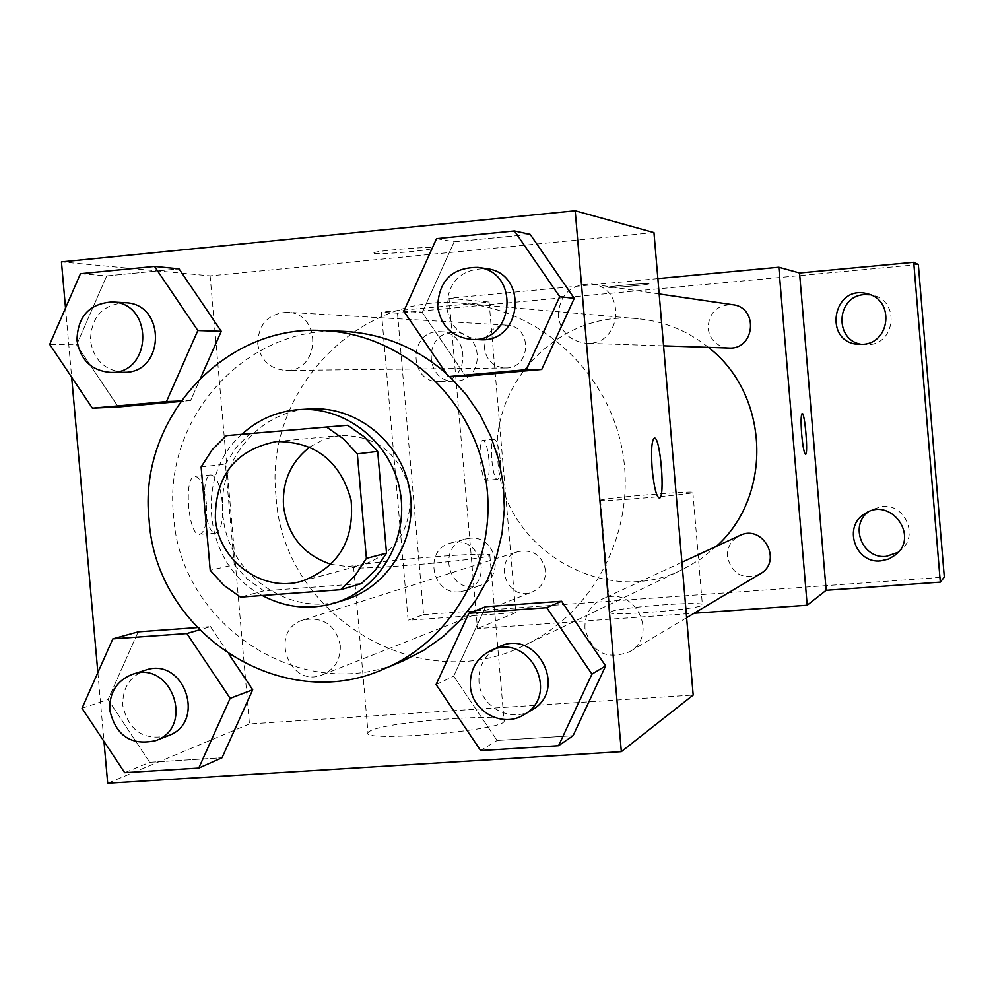<?xml version="1.0" encoding="UTF-8"?>
<svg xmlns="http://www.w3.org/2000/svg" width="994" height="994" viewBox="0 0 994 994"><rect width="100%" height="100%" fill="white"/><g stroke="black" fill="none" stroke-linecap="round" stroke-linejoin="round"><path stroke-width="0.75" stroke-dasharray="4.97 3.73" d="M309.842 447.002L324.305 439.174L340.296 435.434C376.44 435.422 399.513 453.45 409.516 489.52C412.833 526.808 397.563 551.794 363.729 564.48L347.44 566.605L331.151 564.356M347.676 425.27L226.334 435.633M201.123 466.944L225.427 464.136L234.261 564.766L210.219 570.308M225.427 464.136L236.112 447.511L250.016 433.657M234.261 564.766L247.68 579.427L263.783 590.858L361.431 583.577M241.865 434.303C193.084 476.735 204.441 566.17 262.279 595.505M344.943 599.879C289.813 618.616 226.458 573.563 222.88 513.948C217.313 462.446 257.409 412.46 307.755 409.093L310.265 408.907M263.783 590.858L240.511 597.121M402.707 661.06C303.418 706.212 179.864 626.257 173.615 515.849C162.581 418.275 246.251 325.361 342.843 331.313M446.343 373.57L449.599 376.564M436.515 238.635L454.159 241.815L530.175 234.348L454.159 241.815L422.251 312.551L465.739 376.192L422.251 312.551L403.812 311.259M436.093 684.531L453.662 676.193L485.594 606.75L453.662 676.193L497.099 740.48L573.091 735.709L497.099 740.48L480.649 750.545M65.529 308.041L71.667 377.211M97.872 672.565L103.985 741.412M190.612 400.557L180.535 401.452L190.612 400.557L200.713 377.732L190.612 400.557L180.871 400.98M80.477 273.698L106.706 275.91L179.019 268.815L106.706 275.91L76.625 344.819L118.286 406.968L76.625 344.819L49.7 344.396M210.492 626.63L229.092 654.437L210.492 626.63L197.06 627.599L210.492 626.63L199.272 629.923M82.03 708.262L108.073 699.527L138.178 631.861L108.073 699.527L149.709 762.299L222.022 757.751L149.709 762.299L124.685 772.673M653.965 232.608L210.119 275.847L61.442 261.882M374.378 253.42C381.634 254.824 436.192 249.767 432.539 248.04C431.595 245.866 369.259 251.308 373.508 253.184L374.378 253.42M276.046 496.478C263.957 390.99 358.747 291.528 463.763 303.381C540.401 309.88 608.353 372.464 622.406 450.866C636.806 529.206 595.195 611.683 525.739 644.708C420.164 699.329 282.445 615.621 276.046 496.478M210.119 275.847L249.444 723.943L693.178 695.054M584.957 628.419C584.497 615.174 590.026 605.508 601.569 599.419C633.128 583.105 660.575 635.029 629.252 651.927C606.265 660.264 591.505 652.424 584.957 628.419M558.268 316.204C559.373 294.721 570.519 283.998 591.691 284.048C627.115 287.688 621.784 346.011 586.336 343.253C570.308 341.377 560.951 332.356 558.268 316.204M257.719 343.912C258.341 324.156 268.156 313.607 287.179 312.265C322.044 312.824 320.826 371.57 286.011 370.451C269.983 369.172 260.565 360.325 257.719 343.912M340.296 645.603C335.699 625.151 323.46 616.578 303.58 619.871C267.883 629.861 288.856 689.451 322.901 674.64C334.916 669.037 340.718 659.357 340.296 645.603M249.444 723.943L107.687 783.222M370.066 731L367.991 732.566C358.598 742.655 503.759 730.59 504.132 721.246C510.792 712.251 386.977 721.333 370.066 731M206.417 503.896C204.391 486.687 200.589 477.48 195.01 476.263C183.219 475.84 188.288 537.145 199.806 534.35C205.224 531.877 207.423 521.726 206.417 503.896M222.296 502.616C220.283 485.383 216.53 476.151 211.039 474.933C199.434 474.486 204.503 535.865 215.847 533.082C221.165 530.622 223.315 520.458 222.296 502.616M659.27 498.081C656.338 496.689 653.965 487.048 652.163 469.168C650.896 450.593 651.629 440.218 654.375 438.068L654.375 438.068M355.728 565.984L353.578 566.791C343.738 571.885 489.036 559.597 489.843 555.273C496.901 550.813 373.036 560.74 355.728 565.984M374.378 253.458C381.634 254.849 436.192 249.792 432.539 248.065C431.595 245.891 369.259 251.333 373.508 253.209L374.378 253.458M716.537 546.265L700.882 558.963L683.499 569.04C605.209 609.633 502.43 548.613 497.87 460.756C489.048 383.013 560.169 309.917 638.061 318.763C664.203 321.261 687.637 330.778 708.387 347.341M545.569 570.419C542.177 555.373 533.045 549.098 518.197 551.595C491.483 559.088 507.052 602.948 532.511 591.877C541.494 587.69 545.855 580.546 545.569 570.419M728.764 348.024C716.923 346.645 710.014 340.047 708.051 328.219C708.908 312.489 717.146 304.661 732.802 304.723M484.476 348.434C484.985 333.885 492.353 326.131 506.567 325.15C532.598 325.597 531.579 368.774 505.573 367.966C493.596 367.022 486.563 360.511 484.476 348.434M760.075 573.936C743.09 580.136 732.193 574.445 727.372 556.876C727.049 547.172 731.149 540.065 739.685 535.567M657.866 278.606L449.002 298.287L477.468 628.581L694.123 613.248M918.332 264.516L397.501 313.209L381.423 312.141L408.112 620.268L515.787 612.553L477.468 628.581M449.002 298.287L489.098 302.052L381.423 312.141M608.837 287.39C612.006 288.086 650.772 284.545 648.983 283.725C649.119 282.656 606.551 286.434 608.552 287.303L608.837 287.39C612.006 288.111 650.772 284.57 648.983 283.75C649.119 282.681 606.551 286.458 608.552 287.328L608.837 287.415M397.501 313.209L423.581 614.615L408.112 620.268M423.581 614.615L944.3 577.116M610.776 611.807L610.117 612.329C605.781 616.926 703.516 609.049 702.385 604.886C705.653 600.662 618.007 607.309 610.776 611.807M489.098 302.052L515.787 612.553M488.924 459.588C487.644 447.673 485.668 441.237 482.997 440.28C477.393 439.758 480.897 481.817 486.314 480.226C488.837 478.698 489.707 471.815 488.924 459.588M500.094 458.669C498.826 446.741 496.876 440.292 494.242 439.336C488.737 438.814 492.241 480.897 497.572 479.319C500.044 477.779 500.889 470.895 500.094 458.669M805.525 454.32C804.109 453.301 802.829 446.666 801.673 434.403C800.754 421.841 800.915 414.858 802.146 413.479L802.17 413.479M601.221 499.907L600.55 500.181C596.015 502.492 693.812 494.341 692.868 492.477C696.322 490.377 608.651 497.497 601.221 499.907M441.485 381.559L440.118 381.634C407.838 383.734 408.087 329.238 440.379 331.735C469.69 331.71 470.746 380.28 441.485 381.559M459.626 591.815C431.421 595.17 423.245 549.21 450.928 542.985C479.593 533.828 494.527 581.751 465.739 590.535L459.626 591.815M898.253 552.266L900.875 550.266C919.04 535.865 905.124 503.536 882.038 506.443L870.968 509.997L868.271 511.885M469.839 538.251L465.515 538.996C438.404 545.097 446.405 590.063 474.014 586.771L480.003 585.516C505.722 577.825 496.491 534.909 469.839 538.251M452.096 332.456C422.425 333.972 425.333 383.299 454.954 381.187L456.283 381.1C484.948 379.857 483.916 332.356 455.215 332.381L452.096 332.456M861.823 344.384L868.545 344.694C895.631 343.626 899.682 301.157 873.217 295.38L870.371 294.796M168.247 735.697C143.944 741.027 128.785 730.975 122.784 705.529C122.349 688.134 129.854 676.367 145.298 670.217M108.073 699.527L149.709 762.299M531.765 710.039C510.978 723.495 480.226 706.883 478.971 681.66C478.4 665.794 484.973 654.238 498.702 646.97M453.662 676.193L497.099 740.48M123.927 372.29C105.004 370.75 93.846 360.188 90.466 340.582C91.137 316.974 102.705 304.363 125.169 302.735M106.706 275.91L76.625 344.819M480.164 339.687C461.067 337.451 449.909 326.641 446.691 307.245C447.971 281.476 461.228 268.604 486.451 268.628M454.159 241.815L422.251 312.551M301.791 581.204L363.729 564.48M276.431 441.56L340.296 435.434M211.039 474.933L195.01 476.263M215.847 533.082L199.806 534.35M353.578 566.791L367.991 732.566M489.843 555.273L504.132 721.246M638.061 318.763L463.763 303.381M683.499 569.04L525.739 644.708M322.901 674.64L532.511 591.877M303.58 619.871L518.197 551.595M659.159 293.938L591.691 284.048M663.57 345.837L586.336 343.253M506.567 325.15L287.179 312.265M505.573 367.966L286.011 370.451M681.909 562.269L601.569 599.419M686.618 617.721L629.252 651.927M494.242 439.336L482.997 440.28M497.572 479.319L486.314 480.226M600.55 500.181L610.117 612.329M692.868 492.477L702.385 604.886M858.878 344.371L864.705 344.744M867.588 293.864L873.217 295.38M440.118 381.634L454.954 381.187M440.379 331.735L455.215 332.381M465.739 590.535L480.003 585.516M450.928 542.985L465.515 538.996M895.892 554.627L900.875 550.266M865.302 513.426L870.968 509.997"/><path stroke-width="1.49" d="M331.151 564.356C303.493 555.062 287.614 535.617 283.501 506.021C282.159 481.469 290.944 461.8 309.842 447.002M215.338 517.874C215.524 475.12 235.901 449.686 276.431 441.56C315.371 441.547 340.259 461.079 351.081 500.131C354.684 540.5 338.246 567.524 301.791 581.204C262.192 593.058 217.947 560.417 215.338 517.874M240.511 597.121L340.669 589.691L355.181 575.526L366.388 558.392L357.318 453.86L343.29 438.727L326.504 427.035L226.334 435.633L212.082 449.872L201.123 466.944L210.219 570.308L223.985 585.379L240.511 597.121M340.669 589.691L361.431 583.577L375.583 569.773L386.517 553.111L377.683 451.375L364.015 436.652L347.676 425.27L326.504 427.035M262.279 595.505C285.502 607.806 309.619 610.328 334.643 603.06C379.522 589.479 409.081 539.357 400.097 491.235C391.586 443.013 346.297 406.484 299.505 409.553L296.957 409.739C275.934 411.789 257.57 419.977 241.865 434.303M299.505 409.553L310.265 408.907C356.473 405.887 401.191 441.932 409.603 489.508C418.449 536.996 389.263 586.46 344.943 599.879L334.643 603.06M377.683 451.375L357.318 453.86M386.517 553.111L366.388 558.392M149.088 519.874C137.744 419.779 223.414 324.429 322.416 330.53C399.961 333.152 470.945 395.861 485.196 475.778C499.945 555.609 455.538 639.266 383.87 668.974C282.085 715.245 155.524 633.128 149.088 519.874M322.416 330.53L342.843 331.313C381.758 333.214 416.262 347.304 446.343 373.57M449.599 376.564L466.111 394.494L479.99 414.672L490.961 436.677L498.789 460.048L503.287 484.302L504.393 508.916L502.057 533.405L496.341 557.224L487.371 579.9L475.356 600.948L460.533 619.945L443.237 636.508L423.829 650.312L402.707 661.06L383.87 668.974M448.406 376.589L465.739 376.192L541.73 369.457L574.259 298.349L530.175 234.348L514.457 230.956L436.515 238.635L403.812 311.259L448.406 376.589L526.348 369.681L559.697 296.672L514.457 230.956M558.578 745.711L573.091 735.709L605.644 665.93L561.585 601.258L485.594 606.75L468.82 613.286L436.093 684.531L480.649 750.545L558.578 745.711L591.952 674.094L546.75 607.682L468.82 613.286M103.985 741.412L107.687 783.222L621.337 751.65L575.203 210.778L61.442 261.882L65.529 308.041M71.667 377.211L97.872 672.565M197.831 330.542L221.264 331.313L200.713 377.732L221.264 331.313L179.019 268.815L154.542 266.404L80.477 273.698L49.7 344.396L92.392 408.161L166.458 401.588L197.831 330.542L154.542 266.404M118.286 406.968L180.535 401.452L118.286 406.968L92.392 408.161M198.75 768.076L222.022 757.751L252.7 689.761L229.092 654.437L252.7 689.761L230.148 698.335L186.897 633.538L112.831 638.869L82.03 708.262L124.685 772.673L198.75 768.076L230.148 698.335M138.178 631.861L197.06 627.599L138.178 631.861L112.831 638.869M621.337 751.65L693.178 695.054L653.965 232.608L575.203 210.778M652.188 469.168C650.921 450.58 651.654 440.218 654.4 438.068C660.339 436.117 665.471 498.566 659.333 498.081C656.388 496.764 654.002 487.135 652.188 469.168M654.4 438.068C660.339 436.354 665.421 498.578 659.308 498.081L659.27 498.081M708.387 347.341C769.431 394.208 773.444 495.149 716.537 546.265M659.159 293.938L732.802 304.723C758.944 307.419 754.943 350.037 728.764 348.024L663.57 345.837M681.909 562.269L739.685 535.567C763.032 523.515 783.222 561.436 760.075 573.936L686.618 617.721M694.123 613.248L807.178 605.247L778.787 267.224L657.866 278.606M807.178 605.247L826.151 590.299L940.299 582.124L944.3 577.116L918.332 264.516L913.722 262.279L799.549 272.977L778.787 267.224M826.151 590.299L799.549 272.977M801.686 434.403C800.779 421.841 800.928 414.858 802.17 413.479C804.891 412.274 808.42 454.904 805.538 454.32C804.134 453.301 802.854 446.666 801.686 434.403M802.158 413.479C804.891 412.423 808.383 454.904 805.525 454.32L805.538 454.32M862.817 344.322L858.878 344.371C822.473 342.967 832.661 283.526 867.588 293.864C894.65 299.766 890.512 343.228 862.817 344.322M880.883 560.877C855.026 564.033 842.465 525.764 865.302 513.426C890.363 496.652 919.487 535.766 895.892 554.627L888.909 558.976L880.883 560.877M940.299 582.124L913.722 262.279M868.271 511.885C849.137 525.789 862.606 559.249 886.213 556.379L898.253 552.266M870.371 294.796L864.37 294.622C836.128 295.926 833.854 340.631 861.823 344.384M132.537 674.28L145.298 670.217C183.828 656.077 207.063 722.265 168.247 735.697L155.772 740.617C131.171 746.009 115.826 735.821 109.75 710.051C109.303 692.42 116.894 680.505 132.537 674.28C171.527 659.966 195.06 727.036 155.772 740.617M199.272 629.923L186.897 633.538M222.022 757.751L252.7 689.761M490.365 650.834L498.702 646.97C536.275 627.525 569.077 689.923 531.765 710.039L523.863 714.748C502.815 728.378 471.653 711.53 470.386 685.972C469.802 669.894 476.461 658.177 490.365 650.834C528.423 631.128 561.66 694.384 523.863 714.748M573.091 735.709L605.644 665.93L591.952 674.094M605.644 665.93L561.585 601.258L546.75 607.682M561.585 601.258L485.594 606.75M112.098 301.965L125.169 302.735C166.396 303.381 165.079 373.632 123.927 372.29L110.856 372.439C91.696 370.886 80.402 360.176 76.973 340.321C77.644 316.403 89.361 303.617 112.098 301.965C153.821 302.623 152.504 373.794 110.856 372.439M221.264 331.313L179.019 268.815M180.871 400.98L166.458 401.588M477.915 267.374L486.451 268.628C528.684 272.952 522.409 343.005 480.164 339.687L471.554 339.401C452.208 337.128 440.914 326.169 437.658 306.525C438.938 280.395 452.357 267.349 477.915 267.374C520.694 271.76 514.345 342.756 471.554 339.401M465.739 376.192L541.73 369.457L574.259 298.349L559.697 296.672M574.259 298.349L530.175 234.348M541.73 369.457L526.348 369.681"/></g></svg>
